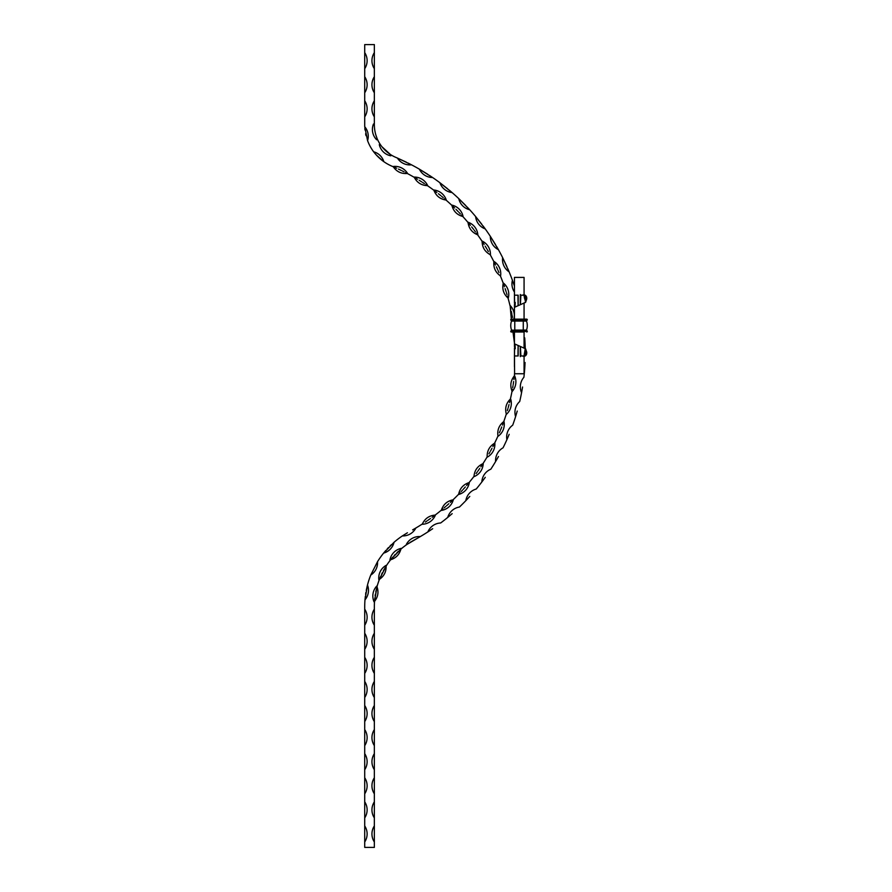 <?xml version="1.0" encoding="UTF-8"?>
<svg xmlns="http://www.w3.org/2000/svg" width="892" height="892" viewBox="0 0 892 892"><rect width="100%" height="100%" fill="white"/><g stroke="black" fill="none" stroke-linecap="round" stroke-linejoin="round"><path stroke-width="1.34" d="M432.676 528.722L427.859 531.922A212.753 212.753 0 0 1 420.31 536.571L407.075 544.365A75.463 75.463 0 0 0 400.932 549.071L390.607 559.775A75.463 75.463 0 0 0 386.125 566.074L379.423 579.365A75.463 75.463 0 0 0 377.004 586.702L374.528 601.375A75.463 75.463 0 0 0 374.35 606.56L374.35 847.4L364.716 847.4L364.716 825.925A14.584 14.584 0 0 1 364.716 841.981M364.716 817.897L364.716 801.841A14.584 14.584 0 0 1 364.716 817.897L364.716 825.925M364.716 793.813L364.716 777.757A14.584 14.584 0 0 1 364.716 793.813L364.716 801.841M364.716 769.729L364.716 753.673A14.584 14.584 0 0 1 364.716 769.729L364.716 777.757M364.716 745.645L364.716 729.589A14.584 14.584 0 0 1 364.716 745.645L364.716 753.673M364.716 721.561L364.716 705.505A14.584 14.584 0 0 1 364.716 721.561L364.716 729.589M364.716 697.477L364.716 681.421A14.584 14.584 0 0 1 364.716 697.477L364.716 705.505M364.716 673.393L364.716 657.337A14.584 14.584 0 0 1 364.716 673.393L364.716 681.421M364.716 649.309L364.716 633.253A14.584 14.584 0 0 1 364.716 649.309L364.716 657.337M364.716 625.225L364.716 609.169A14.584 14.584 0 0 1 364.716 625.225L364.716 633.253M365.341 596.313L364.984 599.825A85.097 85.097 0 0 0 364.716 606.56L364.716 609.169M367.292 585.776L366.266 590.381M365.91 592.377L365.597 594.34M364.984 599.825L367.482 585.029A14.584 14.584 0 0 1 364.984 599.825M385.879 550.409L383.605 553.107A85.097 85.097 0 0 0 377.528 561.67A14.584 14.584 0 0 1 370.76 575.061L377.528 561.67L370.76 575.061A85.097 85.097 0 0 0 367.482 585.029M383.605 553.107L394.019 542.303A14.584 14.584 0 0 1 383.605 553.107M442.9 508.897L441.362 510.168A203.12 203.12 0 0 1 435.14 515.085A14.584 14.584 0 0 1 435.407 515.074C429.197 515.509 424.804 518.575 422.25 524.262A14.584 14.584 0 0 0 435.407 515.074A14.584 14.584 0 0 1 422.25 524.262A14.584 14.584 0 0 1 422.351 524.005A203.12 203.12 0 0 1 415.65 528.131A14.584 14.584 0 0 1 415.795 528.142A14.584 14.584 0 0 1 402.359 535.925A85.097 85.097 0 0 0 394.019 542.303M402.359 535.925L407.41 532.78M391.387 544.689L389.994 546.038M388.566 547.476L387.206 548.926M434.359 515.665L432.141 517.304M430.524 518.475L429.743 519.033M429.632 519.099L428.015 520.226M427.101 520.861L425.373 522.032M452.333 500.49L450.304 502.386M448.832 503.735L448.13 504.37M448.029 504.459L446.558 505.764M445.721 506.489L444.127 507.86M468.423 483.353L466.627 485.46M465.323 486.965L464.699 487.69M464.609 487.779L463.294 489.251M462.547 490.076L461.131 491.615M460.027 492.785L458.644 494.235A203.12 203.12 0 0 1 453.024 499.821A14.584 14.584 0 0 1 453.303 499.788A14.584 14.584 0 0 1 441.284 510.436A14.584 14.584 0 0 1 441.362 510.168M482.427 464.464L480.888 466.761M479.762 468.412L479.227 469.203M479.149 469.303L478.012 470.92M477.365 471.823L476.138 473.518M494.146 444.082L492.897 446.546M491.971 448.308L491.514 449.155M491.459 449.267L490.511 451.006M489.976 451.976L488.95 453.794M503.445 422.485L502.475 425.083M501.761 426.933L501.416 427.825M501.371 427.948L500.635 429.777M500.211 430.803L499.397 432.732M510.179 399.95L509.522 402.649M509.02 404.578L508.774 405.503M508.752 405.615L508.228 407.521M507.927 408.592L507.347 410.61M514.26 376.803L513.915 379.546M513.647 381.52L513.513 382.467M513.502 382.59L513.201 384.541M513.023 385.645L512.677 387.708M512.398 389.291L512.03 391.253A203.12 203.12 0 0 1 510.391 399.014A14.584 14.584 0 0 1 510.603 398.824A14.584 14.584 0 0 1 506.377 414.323A14.584 14.584 0 0 0 510.603 398.824C506.11 403.151 504.705 408.313 506.377 414.323A14.584 14.584 0 0 1 506.299 414.055A203.12 203.12 0 0 1 503.768 421.57A14.584 14.584 0 0 1 503.991 421.414A14.584 14.584 0 0 1 498.015 436.311A14.584 14.584 0 0 0 503.991 421.414C499.029 425.183 497.034 430.156 498.015 436.311A14.584 14.584 0 0 1 497.959 436.043A203.12 203.12 0 0 1 494.581 443.212A14.584 14.584 0 0 1 494.826 443.079A14.584 14.584 0 0 1 487.155 457.195A14.584 14.584 0 0 0 494.826 443.079C489.452 446.256 486.898 450.962 487.155 457.195A14.584 14.584 0 0 1 487.132 456.916A203.12 203.12 0 0 1 482.951 463.65A14.584 14.584 0 0 1 483.208 463.55A14.584 14.584 0 0 1 473.964 476.674A14.584 14.584 0 0 0 483.208 463.55C477.51 466.081 474.433 470.452 473.964 476.674A14.584 14.584 0 0 1 473.975 476.395A203.12 203.12 0 0 1 469.036 482.605A14.584 14.584 0 0 1 469.303 482.527A14.584 14.584 0 0 1 458.6 494.502A14.584 14.584 0 0 0 469.303 482.527C463.349 484.389 459.781 488.381 458.6 494.502A14.584 14.584 0 0 1 458.644 494.235M510.257 306.692L510.871 309.39M511.294 311.341L511.484 312.278M511.517 312.401L511.897 314.33M512.108 315.422L512.487 317.485M503.567 284.147L504.493 286.756M505.128 288.651L505.43 289.554M505.474 289.677L506.076 291.55M506.411 292.609L507.024 294.616M507.481 296.155L508.039 298.073A203.12 203.12 0 0 1 510.034 305.744A14.584 14.584 0 0 1 510.135 305.488A14.584 14.584 0 0 1 513.948 319.158A14.584 14.584 0 0 0 510.135 305.488L511.317 319.158A0.557 0.557 0 0 0 510.759 319.715L510.759 319.804A0.557 0.557 0 0 0 511.161 320.339A0.557 0.557 0 0 1 511.529 321.064A13.614 13.614 0 0 0 511.529 330.096A13.614 13.614 0 0 1 511.529 321.064A13.614 13.614 0 0 0 511.529 330.096A0.557 0.557 0 0 1 511.161 330.82A0.557 0.557 0 0 0 511.529 330.096A0.557 0.557 0 0 1 511.161 330.82A0.557 0.557 0 0 0 510.759 331.356A0.557 0.557 0 0 1 511.161 330.82A0.557 0.557 0 0 0 510.759 331.356L510.759 331.445A0.557 0.557 0 0 0 511.317 332.002A0.557 0.557 0 0 1 510.759 331.445L514.773 331.445L510.759 331.356M494.313 262.538L495.528 265.024M496.387 266.82L496.788 267.689M496.844 267.801L497.669 269.596M498.115 270.611L498.962 272.528M482.628 242.133L484.122 244.464M485.181 246.147L485.683 246.961M485.75 247.073L486.764 248.756M487.333 249.715L488.392 251.522M468.657 223.223L470.407 225.353M471.656 226.914L472.247 227.661M472.325 227.761L473.541 229.322M474.209 230.203L475.469 231.875M476.428 233.169L477.599 234.786A203.12 203.12 0 0 1 482.093 241.319A14.584 14.584 0 0 1 482.104 241.052A14.584 14.584 0 0 1 490.422 254.778A14.584 14.584 0 0 0 482.104 241.052C482.137 247.285 484.913 251.856 490.422 254.778A14.584 14.584 0 0 1 490.176 254.655A203.12 203.12 0 0 1 493.878 261.668A14.584 14.584 0 0 1 493.923 261.401A14.584 14.584 0 0 1 500.59 275.996A14.584 14.584 0 0 0 493.923 261.401C493.231 267.589 495.461 272.461 500.59 275.996A14.584 14.584 0 0 1 500.356 275.851A203.12 203.12 0 0 1 503.233 283.243A14.584 14.584 0 0 1 503.311 282.976A14.584 14.584 0 0 1 508.25 298.251A14.584 14.584 0 0 0 503.311 282.976C501.906 289.053 503.556 294.137 508.25 298.251A14.584 14.584 0 0 1 508.039 298.073M452.59 206.041L454.585 207.97M456.002 209.364L456.682 210.044M456.771 210.133L458.153 211.538M458.923 212.341L460.372 213.857M461.465 215.028L462.814 216.511A203.12 203.12 0 0 1 468.032 222.476A14.584 14.584 0 0 1 468.01 222.197A14.584 14.584 0 0 1 477.856 234.886A14.584 14.584 0 0 1 477.599 234.786M434.66 190.843L436.857 192.527M438.429 193.754L439.176 194.345M439.277 194.423L440.815 195.66M441.674 196.363L443.279 197.712M444.506 198.749L446.022 200.053A203.12 203.12 0 0 1 451.887 205.383A14.584 14.584 0 0 1 451.831 205.104A14.584 14.584 0 0 1 463.082 216.566A14.584 14.584 0 0 0 451.831 205.104C453.303 211.17 457.05 214.983 463.082 216.566A14.584 14.584 0 0 1 462.814 216.511M415.081 177.82L417.467 179.225M419.162 180.273L419.976 180.775M420.087 180.842L421.749 181.89M422.685 182.492L424.436 183.64M425.774 184.532L427.435 185.648A203.12 203.12 0 0 1 433.88 190.264A14.584 14.584 0 0 1 433.791 189.996A14.584 14.584 0 0 1 446.29 200.087A14.584 14.584 0 0 0 433.791 189.996C435.954 195.85 440.124 199.206 446.29 200.087A14.584 14.584 0 0 1 446.022 200.053M394.13 167.138L396.661 168.265M398.468 169.101L399.337 169.513M399.449 169.558L401.233 170.417M402.225 170.907L404.098 171.844M405.537 172.569L407.31 173.494A203.12 203.12 0 0 1 414.245 177.33A14.584 14.584 0 0 1 414.133 177.084A14.584 14.584 0 0 1 427.703 185.648A14.584 14.584 0 0 0 414.133 177.084C416.954 182.637 421.47 185.491 427.703 185.648A14.584 14.584 0 0 1 427.435 185.648M383.839 161.675C379.936 158.899 376.547 155.598 373.648 151.785A14.584 14.584 0 0 1 383.839 161.675A44.957 44.957 0 0 0 392.067 166.246A203.12 203.12 0 0 1 393.249 166.748A14.584 14.584 0 0 1 393.104 166.514A14.584 14.584 0 0 1 407.577 173.461A14.584 14.584 0 0 1 407.31 173.494M514.439 348.036L514.595 373.748A203.12 203.12 0 0 1 514.372 375.833A14.584 14.584 0 0 1 514.55 375.632A14.584 14.584 0 0 1 512.153 391.51A14.584 14.584 0 0 0 514.55 375.632C510.592 380.438 509.789 385.734 512.153 391.51A14.584 14.584 0 0 1 512.03 391.253M412.628 529.881L415.65 528.131M415.639 528.142L414.2 528.978M376.19 154.874L382.668 160.816M367.571 140.657L364.75 126.742A14.584 14.584 0 0 1 367.571 140.657A44.957 44.957 0 0 0 373.648 151.785M364.716 116.852A14.584 14.584 0 0 0 364.716 100.796L364.716 124.88A44.957 44.957 0 0 0 364.75 126.742M364.839 128.192L365.006 130.02M365.608 133.811L366.021 135.651M374.35 116.852L374.35 100.796A14.584 14.584 0 0 0 374.35 116.852L374.35 124.88A35.323 35.323 0 0 0 374.35 125.014C374.406 129.686 375.32 134.19 377.093 138.516A35.323 35.323 0 0 0 380.594 144.928A14.584 14.584 0 0 0 379.301 144.627A14.584 14.584 0 0 0 390.819 155.81A14.584 14.584 0 0 1 379.301 144.627A14.584 14.584 0 0 1 380.594 144.928C383.281 148.752 386.582 151.952 390.473 154.528A35.323 35.323 0 0 0 395.836 157.382A212.753 212.753 0 0 1 397.408 158.051L411.48 164.808A212.753 212.753 0 0 1 419.385 169.168L432.587 177.508A212.753 212.753 0 0 1 439.923 182.749L452.077 192.56A212.753 212.753 0 0 1 458.767 198.615L469.705 209.754A212.753 212.753 0 0 1 475.637 216.555L485.215 228.887A212.753 212.753 0 0 1 490.332 236.324L498.416 249.671A212.753 212.753 0 0 1 502.642 257.654L509.131 271.848A212.753 212.753 0 0 1 512.409 280.266L514.439 286.109L512.409 280.266A14.584 14.584 0 0 0 514.439 292.052M374.495 128.114L374.35 125.014A14.584 14.584 0 0 0 373.458 124.033A14.584 14.584 0 0 0 376.647 139.765A14.584 14.584 0 0 0 377.093 138.516L375.666 134.436M390.819 155.81A14.584 14.584 0 0 0 390.473 154.528L387.005 151.963M381.932 146.745L390.484 154.561M410.208 542.325L417.11 538.411M428.249 531.677L430.78 530.004M448.096 517.104L450.427 515.152M452.166 513.658L447.751 517.393A212.753 212.753 0 0 1 440.659 522.98A14.584 14.584 0 0 0 427.859 531.922M466.137 500.334L468.322 498.015M469.772 496.443L465.825 500.657A212.753 212.753 0 0 1 459.436 507.035A14.584 14.584 0 0 0 447.751 517.393M482.126 481.602L484.022 479.037M485.281 477.309L481.847 481.959A212.753 212.753 0 0 1 476.228 489.028A14.584 14.584 0 0 0 465.825 500.657M495.829 461.142L497.346 458.51M498.472 456.514L495.595 461.532A212.753 212.753 0 0 1 490.834 469.192A14.584 14.584 0 0 0 481.847 481.959M507.08 439.232L508.295 436.444M509.176 434.337L506.901 439.644A212.753 212.753 0 0 1 503.055 447.806A14.584 14.584 0 0 0 495.595 461.532M515.732 416.174L516.646 413.119M517.237 411.056L515.587 416.597A212.753 212.753 0 0 1 512.722 425.161A14.584 14.584 0 0 0 506.901 439.644M521.653 392.268L522.21 389.124M522.567 387.017L521.564 392.703A212.753 212.753 0 0 1 519.702 401.534A14.584 14.584 0 0 0 515.587 416.597M524.764 367.838L524.964 364.65M525.065 362.52L524.741 368.285A212.753 212.753 0 0 1 523.905 377.271A14.584 14.584 0 0 0 521.564 392.703M525.042 343.208L524.886 340.175M524.73 337.89L525.065 343.654A212.753 212.753 0 0 1 525.232 348.66L524.072 355.964L520.872 355.964C520.326 343.643 520.136 343.877 520.315 356.655M508.964 271.436L507.771 268.637M506.857 266.541L502.642 257.654A14.584 14.584 0 0 0 509.131 271.848M498.204 249.281L496.621 246.515M495.539 244.664L490.332 236.324A14.584 14.584 0 0 0 498.416 249.671M484.958 228.519L483.074 225.944M481.78 224.238L475.637 216.555A14.584 14.584 0 0 0 485.215 228.887M469.393 209.419L467.33 207.2M465.747 205.539L458.767 198.615A14.584 14.584 0 0 0 469.705 209.754M451.91 192.404L449.423 190.286M447.661 188.825L439.923 182.749A14.584 14.584 0 0 0 452.077 192.56M432.207 177.252L429.565 175.479M427.77 174.308L419.385 169.168A14.584 14.584 0 0 0 432.587 177.508M411.078 164.596L408.246 163.136M406.328 162.188L397.408 158.051A14.584 14.584 0 0 0 411.48 164.808M420.31 536.571A14.584 14.584 0 0 0 406.384 544.332A14.584 14.584 0 0 0 407.075 544.365L408.503 543.406M390.618 559.752L392.837 557.076M394.141 555.616L395.401 554.278M396.907 552.75L398.323 551.39M383.37 570.78L386.125 566.074A14.584 14.584 0 0 0 386.069 565.383C386.504 571.605 384.095 576.388 378.832 579.722A14.584 14.584 0 0 1 386.069 565.383A14.584 14.584 0 0 0 378.832 579.722A14.584 14.584 0 0 0 379.423 579.365L380.761 576.132M381.575 574.348L382.378 572.686M375.766 592.02L377.004 586.702A14.584 14.584 0 0 0 376.747 586.066C379 591.875 378.108 597.149 374.071 601.899A14.584 14.584 0 0 1 376.747 586.066A14.584 14.584 0 0 0 374.071 601.899A14.584 14.584 0 0 0 374.528 601.375L374.852 597.896M375.097 595.956L375.376 594.128M374.35 841.981A14.584 14.584 0 0 1 374.35 825.925M374.35 817.897A14.584 14.584 0 0 1 374.35 801.841M374.35 793.813A14.584 14.584 0 0 1 374.35 777.757M374.35 769.729A14.584 14.584 0 0 1 374.35 753.673M374.35 745.645A14.584 14.584 0 0 1 374.35 729.589M374.35 721.561A14.584 14.584 0 0 1 374.35 705.505M374.35 697.477A14.584 14.584 0 0 1 374.35 681.421M374.35 673.393A14.584 14.584 0 0 1 374.35 657.337M374.35 649.309A14.584 14.584 0 0 1 374.35 633.253M374.35 625.225A14.584 14.584 0 0 1 374.35 609.169M400.932 549.071A14.584 14.584 0 0 0 401.077 548.39A14.584 14.584 0 0 0 389.927 559.942A14.584 14.584 0 0 1 401.077 548.39A14.584 14.584 0 0 1 400.932 549.071M390.607 559.775A14.584 14.584 0 0 1 389.927 559.942C395.948 558.314 399.661 554.456 401.077 548.39M524.741 368.285A14.584 14.584 0 0 1 524.072 367.013M525.065 343.654A14.584 14.584 0 0 1 524.072 342.16M374.35 100.796L374.35 76.712A14.584 14.584 0 0 0 374.35 92.768M374.35 76.712L374.35 52.628A14.584 14.584 0 0 0 374.35 68.684M374.35 52.628L374.35 44.6L364.716 44.6L364.716 68.684A14.584 14.584 0 0 0 364.716 52.628M364.716 100.796L364.716 92.768A14.584 14.584 0 0 0 364.716 76.712L364.716 68.684M364.716 76.712L364.716 92.768M373.146 124.88A14.584 14.584 0 0 1 373.458 124.033M523.269 332.002L511.317 332.002L512.989 332.002L514.439 342.885M526.726 332.002A0.557 0.557 0 0 0 527.284 331.445L527.284 331.356A0.557 0.557 0 0 0 526.882 330.82A0.557 0.557 0 0 1 526.514 330.096A13.614 13.614 0 0 0 526.514 321.064L511.529 321.064M527.284 331.445L523.269 331.445L523.269 330.82L526.882 330.82A0.557 0.557 0 0 1 526.514 330.096L514.773 330.096L514.773 320.339L511.161 320.339M524.005 294.75C525.979 295.241 526.893 296.623 526.748 298.932L525.6 302.355L524.072 302.968L524.072 319.158L526.726 319.158L511.317 319.158A0.557 0.557 0 0 0 510.759 319.715L523.269 320.339L523.269 330.82L511.529 330.096M524.63 319.158L523.269 319.715L527.284 319.715A0.557 0.557 0 0 0 526.726 319.158A0.557 0.557 0 0 1 527.284 319.715L527.284 319.804A0.557 0.557 0 0 1 526.882 320.339A0.557 0.557 0 0 0 526.514 321.064A0.557 0.557 0 0 1 526.882 320.339L510.759 319.715M527.284 319.804A0.557 0.557 0 0 1 526.882 320.339A0.557 0.557 0 0 0 527.284 319.804L514.773 319.715L523.269 319.158M526.748 298.932L525.644 298.72C525.979 296.735 525.143 295.464 523.113 294.906M514.439 319.158L514.439 304.573L514.974 307.093L525.6 302.355L524.072 295.196L520.872 295.196C520.326 307.517 520.136 307.283 520.315 294.505M524.072 295.196L524.072 277.412L514.439 277.412L514.439 295.196L518.185 295.196C518.196 308.487 518.118 308.632 517.984 295.653M514.439 303.124L514.439 295.196C514.706 307.216 514.974 309.624 515.253 302.433M524.005 356.41C525.979 355.919 526.893 354.537 526.748 352.228L525.6 348.805L514.974 344.067L514.439 346.587L514.439 332.002M524.072 348.192L524.072 332.002M524.072 295.308C524.585 299.433 525.109 300.571 525.644 298.72L525.176 299.567M526.748 352.228L525.644 352.44C525.979 354.425 525.143 355.696 523.113 356.254M514.439 373.748L524.072 373.748L524.072 355.964M515.253 348.727C514.974 341.536 514.706 343.944 514.439 355.964L518.185 355.964C518.196 342.673 518.118 342.528 517.984 355.507M524.072 355.852C524.585 351.727 525.109 350.589 525.644 352.44L525.176 351.593M527.284 331.356L511.161 330.82M526.882 330.82A0.557 0.557 0 0 1 526.514 330.096M393.104 166.514C396.55 171.71 401.367 174.029 407.577 173.461M468.01 222.197C468.768 228.385 472.046 232.611 477.856 234.886M514.439 354.481L514.439 366.668M453.303 499.788C447.171 500.947 443.168 504.493 441.284 510.436M494.826 443.079C489.452 446.256 486.898 450.962 487.155 457.195"/></g></svg>
